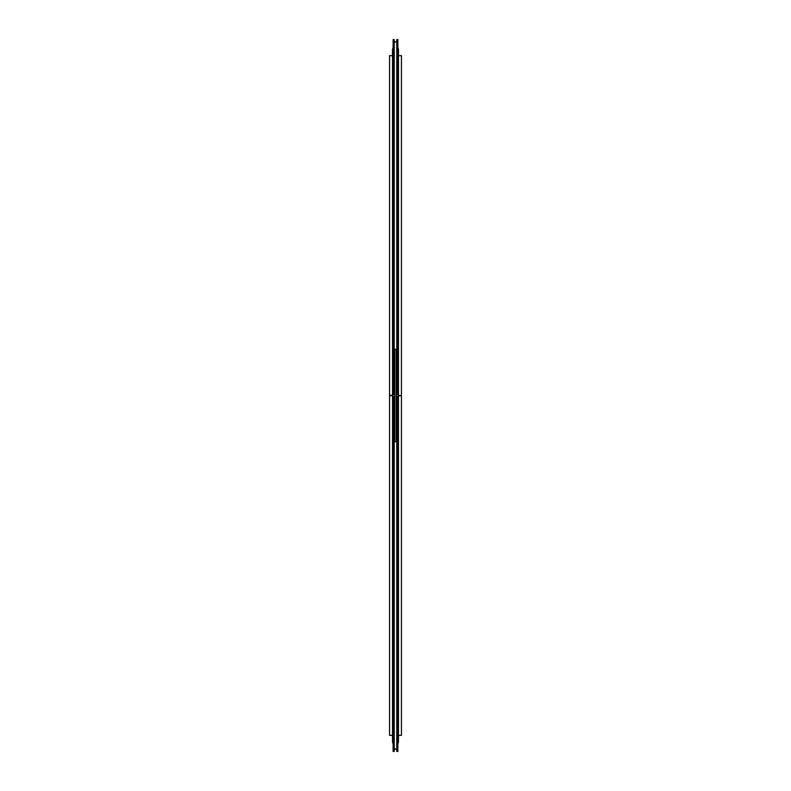 <?xml version="1.0" encoding="UTF-8"?>
<svg xmlns="http://www.w3.org/2000/svg" width="791" height="791" viewBox="0 0 791 791"><rect width="100%" height="100%" fill="white"/><g stroke="black" fill="none" stroke-linecap="round" stroke-linejoin="round"><path stroke-width="1.19" d="M392.534 395.292L389.567 395.292L389.567 55.657L392.534 55.657M392.534 735.343L389.567 735.343L389.567 395.708L392.534 395.708M398.466 395.708L401.433 395.708L398.466 395.292M401.433 395.708L401.433 735.343L398.466 735.343L398.466 741.701L398.466 49.299L397.873 47.519M398.466 49.299L398.466 55.657L401.433 55.657L401.433 395.292M397.873 743.481A2.966 2.966 0 0 0 397.873 739.931M393.127 739.931A2.966 2.966 0 0 0 393.127 743.481M394.225 394.65L393.127 394.65L393.127 39.55L394.225 39.55L394.225 394.65L394.758 394.65M394.225 396.35L394.225 751.45L393.127 751.45L393.127 396.35L394.758 396.35M396.242 396.35L396.775 396.35L396.775 751.45L397.873 751.45L397.873 396.35L396.775 396.35M396.775 394.65L397.873 394.65L397.873 39.55L396.775 39.55L396.775 394.65L396.242 394.65M394.758 441.744L396.242 441.744L396.242 349.256L394.758 349.256L394.758 441.744M393.127 47.519L392.534 49.299L392.534 741.701M394.225 750.175C394.709 748.484 395.559 748.484 396.775 750.175M396.775 40.825C396.271 42.516 395.431 42.516 394.225 40.825"/></g></svg>
